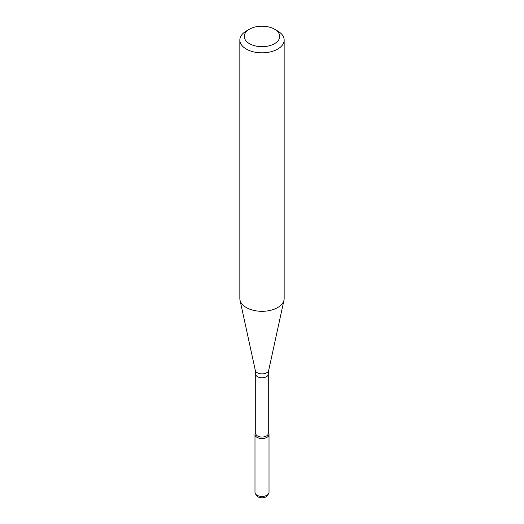 <?xml version="1.0" encoding="UTF-8"?>
<svg xmlns="http://www.w3.org/2000/svg" width="524" height="524" viewBox="0 0 524 524"><rect width="100%" height="100%" fill="white"/><g stroke="black" fill="none" stroke-linecap="round" stroke-linejoin="round"><path stroke-width="0.79" d="M269.015 434.475A7.015 4.054 180 0 0 268.281 432.667L268.406 432.824A7.015 4.054 180 0 1 266.965 437.337A7.015 4.054 180 0 1 258.018 437.815A7.015 4.054 180 0 1 255.594 432.824L255.719 432.66A7.015 4.054 180 0 0 254.985 434.475L254.985 492.37A7.015 4.054 180 0 0 255.594 494.027A7.015 4.054 180 0 0 266.965 495.239A7.015 4.054 180 0 0 268.406 494.027A7.015 4.054 180 0 0 269.015 492.37L269.015 434.475A7.015 4.054 180 0 1 266.965 437.337A7.015 4.054 180 0 1 259.315 438.221A7.015 4.054 180 0 1 254.985 434.475M255.719 374.169A6.281 3.622 180 0 0 259.596 377.516A6.281 3.622 180 0 0 266.441 376.73A6.281 3.622 180 0 0 268.281 374.169L268.281 433.433A6.281 3.622 180 0 1 266.441 435.994A6.281 3.622 180 0 1 259.596 436.78A6.281 3.622 180 0 1 255.719 433.433L255.719 374.169L255.326 370.461L240.012 300.114A22.159 12.792 180 0 1 239.841 298.516L239.841 40.053A22.159 12.792 180 0 1 246.332 31.008L249.463 29.2A17.724 10.238 180 0 1 274.537 29.2A17.724 10.238 180 0 1 274.537 43.669A17.724 10.238 180 0 1 249.463 43.669A17.724 10.238 180 0 1 249.463 29.2M274.537 29.2L277.668 31.008A22.159 12.792 180 0 1 284.159 40.053L284.159 298.516A22.159 12.792 180 0 1 283.988 300.114A22.159 12.792 180 0 1 277.668 307.568A22.159 12.792 180 0 1 254.815 310.621A22.159 12.792 180 0 1 240.012 300.114M284.159 40.053A22.159 12.792 180 0 1 277.668 49.099A22.159 12.792 180 0 1 253.518 51.869A22.159 12.792 180 0 1 239.841 40.053M268.406 494.027L266.847 496.038A5.312 3.065 180 0 1 265.753 496.955A5.312 3.065 180 0 1 257.153 496.038L255.594 494.027M268.281 374.169L268.674 370.461A6.727 3.884 180 0 1 266.755 372.721A6.727 3.884 180 0 1 259.819 373.651A6.727 3.884 180 0 1 255.326 370.461M268.674 370.461L283.988 300.114"/></g></svg>
